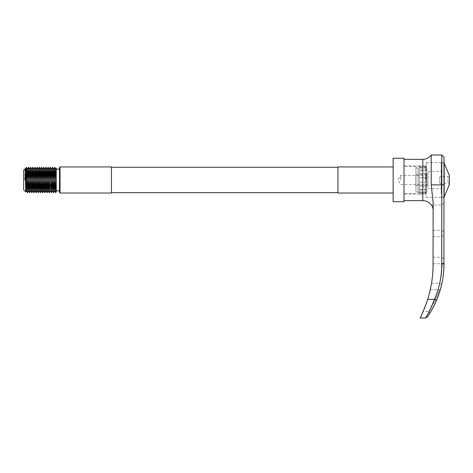 <?xml version="1.0" encoding="UTF-8"?>
<svg xmlns="http://www.w3.org/2000/svg" width="473" height="473" viewBox="0 0 473 473"><rect width="100%" height="100%" fill="white"/><g stroke="black" fill="none" stroke-linecap="round" stroke-linejoin="round"><path stroke-width="0.35" stroke-dasharray="2.37 1.77" d="M59.509 167.495L59.509 192.487M60.053 193.031L60.053 166.951M23.65 170.209L23.65 189.768M25.081 168.778L24.738 179.988L25.282 172.994M56.252 170.576L56.252 169.121M426.829 179.988L426.829 185.534L426.829 179.988M425.848 179.988L425.848 175.424L425.848 179.988M400.743 179.988L400.743 175.424L400.743 179.988M426.829 192.032L426.829 167.95L426.829 192.032L425.393 193.463L425.393 179.988L425.393 193.463L419.22 193.463L419.22 166.514L419.22 193.463L418.008 192.02L418.008 167.956L418.008 192.02L415.962 192.02L415.962 167.956L415.962 192.02M426.829 167.95L425.393 166.514L425.393 179.988L425.393 166.514L419.22 166.514L418.008 167.956L415.962 167.956M111.457 193.031L111.457 166.951M337.935 166.951L337.935 193.031M404.007 201.723L404.007 158.254M393.14 201.723L393.14 158.254M415.962 179.988L415.962 166.514L415.962 179.988M337.935 179.988L337.935 192.688L337.935 179.988M59.509 179.988L59.509 190.856L59.509 179.988M56.252 179.988C56.252 195.243 56.252 195.243 56.252 179.988L56.252 190.856M26.458 167.401L26.37 168.577M24.738 179.988L25.175 169.647M50.292 190.844L50.818 179.988M443.432 273.973L443.999 263.668L443.999 157.166M441.646 273.495L441.616 273.737C439.346 286.064 439.358 285.982 441.646 273.495L442.172 264.874L441.646 273.495C439.358 285.982 439.346 286.064 441.616 273.737M443.337 274.76L443.242 275.546M443.195 275.889L442.592 279.845M442.22 281.813L443.148 276.256M443.171 276.066L443.42 274.033M435.763 302.064L437.584 297.724M439.784 291.433L439.588 292.06M439.529 292.243L439.316 292.899M438.595 295.004L438.477 295.347M438.453 295.4L436.502 300.373C441.469 288.672 443.97 276.439 443.999 263.668L442.172 264.874L442.172 263.757L442.172 264.874L443.999 263.668L441.823 263.692C441.788 276.137 439.346 288.027 434.504 299.362L427.432 314.669M435.261 300.178C440.765 286.496 440.623 287.081 435.048 300.615L435.261 300.178C440.765 286.496 440.623 287.081 435.048 300.615L428.686 311.482L423.169 311.482L426.043 304.257M441.823 154.996L441.823 263.692M443.999 247.001L443.999 234.59L443.999 247.001M441.823 247.001L441.823 257.235L441.823 247.001M443.999 217.615L443.999 202.811L443.999 217.615M441.823 217.615L441.823 230.245L441.823 217.615M426.327 175.625L426.327 177.795L419.22 177.736L419.22 173.615L419.22 177.795L426.327 177.736L426.327 182.241L419.22 182.241L419.22 186.362L419.22 182.182L419.22 186.362L419.22 182.241L426.327 182.241L426.327 179.988L426.327 197.377L426.327 162.6L426.327 179.988L426.327 169.967L419.22 169.967L419.22 167.424L419.22 170.735L419.22 169.967L426.327 169.967L426.327 175.625M426.327 184.358L426.327 186.362L419.22 186.362L426.327 186.362L426.327 190.01L426.327 184.358M426.327 191.417L426.327 192.558L419.22 192.558L419.22 189.247L419.22 192.558L419.22 189.247L419.22 192.558L426.327 192.558L426.327 193.948L426.327 191.417M426.327 168.559L426.327 166.029L426.327 168.559M426.327 190.01L419.22 190.01L426.327 190.01L426.327 189.247L426.327 190.01M426.327 193.948L419.22 194.119L419.22 191.943L419.22 193.948L426.327 193.948L426.327 191.943L426.327 193.948M404.007 179.988L404.007 200.641L404.007 179.988M443.999 179.988L443.999 162.6L443.999 179.988M441.534 285.006L439.76 283.232L431.524 283.232L431.701 282.097M431.973 280.276L432.05 279.703M432.369 277.148L432.541 275.517M432.594 274.984L432.73 273.495M434.592 301.543L428.698 311.471L435.048 300.615M426.049 304.234L424.659 307.905M423.944 309.655L424.583 308.094M443.999 202.811L441.823 204.986L431.222 204.986C431.884 205.051 432.517 206.535 433.132 209.433L433.132 230.245L433.132 202.391L431.222 184.89L441.823 184.89L443.999 184.464M433.132 247.001L433.132 257.235L433.132 247.001M431.222 154.996L431.222 184.89M420.272 317.643L421.609 314.912M425.103 306.776L427.953 298.498M427.149 315.166L426.912 315.586M419.22 166.029L419.22 168.033L419.22 166.029L426.327 166.029L426.327 168.033L426.327 166.029L419.22 166.029M428.532 296.524L429.052 294.644M427.285 300.615L427.687 299.362L434.504 299.362L436.502 300.373M433.132 209.433L433.132 263.668C433.12 275.86 431.305 287.755 427.687 299.362M433.014 268.936L433.043 268.197M433.102 266.24L433.114 265.69M433.12 265.193L433.126 264.448M433.114 265.59L433.102 266.358M435.964 301.608L435.722 302.152M428.686 311.482L429.815 313.203M433.593 306.557L434.983 303.749M443.905 267.824L443.751 270.461M443.745 270.55L443.562 272.708M443.538 272.921L443.485 273.477M427.267 317.07L434.521 304.701M435.361 302.939L435.509 302.619M436.136 301.212L436.366 300.692M426.327 173.615L419.22 173.615L426.327 173.615M426.327 167.424L419.22 167.424L426.327 167.424M426.883 183.305L426.883 175.85L426.883 183.305M427.988 183.305L427.988 175.85L427.988 183.305M426.883 184.346L426.883 174.555L426.883 184.346M415.838 184.346L415.838 174.555L415.838 184.346M427.988 186.888L427.988 171.38L427.988 186.888M441.232 186.888L441.232 171.38L441.232 186.888M441.232 193.694L441.232 162.878L441.232 193.694M444.171 197.105L444.171 162.878M439.689 183.246L447.972 183.246L449.35 184.63L449.35 175.353L447.972 176.731L447.972 183.246L447.972 176.731L439.689 176.731L439.689 183.246L439.689 176.731M422.809 159.342L422.809 200.641M426.829 174.448L425.848 175.424L400.743 175.424L398.006 179.988L400.743 184.553L425.848 184.553L426.829 185.534M415.962 166.514L404.007 166.514M415.962 193.463L404.007 193.463M440.534 288.897L439.34 289.748L430.253 289.748M433.132 257.235L441.823 257.235L443.999 259.405M433.132 230.245L441.823 230.245L443.999 232.414M426.327 177.795L419.22 177.795L426.327 177.795M426.327 170.735L419.22 170.735L426.327 170.735M419.22 194.119L404.007 194.119M426.327 197.377L443.999 197.377M433.132 236.766L441.823 236.766L443.999 234.59M433.132 263.757L442.172 263.757L443.999 262.397M426.327 162.6L443.999 162.6M419.22 165.863L404.007 165.863M426.327 168.033L419.22 168.033M426.327 182.182L419.22 182.182L426.327 182.182M426.327 189.247L419.22 189.247L426.327 189.247M426.327 191.943L419.22 191.943M426.883 175.85L427.988 175.85M415.838 174.555L426.883 174.555M415.838 185.428L426.883 185.428M427.988 171.38L441.232 171.38M441.232 162.878L443.999 162.878M441.232 197.105L443.999 197.105M427.988 188.603L441.232 188.603M426.883 184.133L427.988 184.133"/><path stroke-width="0.71" d="M60.053 193.031L59.509 192.487L59.509 167.495L60.053 166.951L60.053 193.031L111.457 193.031L111.457 166.951L60.053 166.951M25.175 169.647L26.382 190.844L25.779 191.884L23.65 189.768L23.65 170.209L25.093 168.784L25.773 191.89L26.37 168.577M59.509 169.121L56.252 169.121L56.252 179.988C56.252 164.734 56.252 164.734 56.252 179.988C56.252 195.243 56.252 195.243 56.252 179.988L56.252 191.813L55.725 192.724L56.252 179.988L55.69 169.139L56.252 168.169L56.252 170.576M404.007 158.254L404.007 201.723L393.14 201.723L393.14 158.254L404.007 158.254M393.14 193.031L337.935 193.031L337.935 166.951L393.14 166.951M25.282 172.994L25.985 167.885L26.618 170.463L26.47 167.407L26.021 167.838M26.382 190.844L27.434 169.139L28.54 190.856L29.61 169.139L30.715 190.856L31.786 169.139L32.885 190.856L33.955 169.139L35.061 190.856L36.131 169.139L37.237 190.856L38.337 169.139L39.407 190.856L40.495 169.121L41.565 190.844L42.671 192.742L43.753 167.241L44.858 192.724L45.928 167.241L47.016 192.742L48.104 167.241L49.186 192.742L50.274 167.241L51.362 192.742L52.45 167.241L53.538 192.742L54.62 167.241L55.725 192.724M26.618 170.463L27.452 192.742L28.54 167.241L29.61 192.724L30.715 167.241L31.786 192.724L32.885 167.241L33.961 192.724L35.061 167.241L36.131 192.724L37.237 167.241L38.307 192.724L39.407 167.241L40.477 192.724L41.6 190.844L42.671 169.121L43.735 190.844L44.829 192.724M42.682 192.724L43.77 190.844L44.84 169.121L45.911 190.844L46.998 192.724M44.858 192.724L45.946 190.844L47.016 169.121L48.104 190.856L49.204 169.139L50.292 190.844L49.204 192.724M50.818 179.988L51.38 169.139L52.468 190.844L53.555 169.139L54.637 190.844L55.69 169.139M40.507 192.724L41.583 167.241L42.653 192.724M443.479 273.524L443.337 274.76M443.242 275.546L443.195 275.889M442.592 279.845L442.296 281.447M442.273 281.565L441.794 283.871M441.735 284.131L442.22 281.813M434.983 303.749L435.763 302.064M437.584 297.724L439.784 291.433M439.316 292.899L438.595 295.004M434.025 300.615C430.732 309.443 425.517 318.016 425.481 318.004C425.558 317.939 430.708 309.49 434.025 300.615L434.504 299.362C438.719 289.452 441.12 279.188 441.693 268.569L441.823 154.996L443.999 157.166L443.905 267.824M433.102 266.358L432.73 273.495C431.258 286.047 431.258 286.047 432.73 273.495L433.014 268.936M431.701 282.097L431.973 280.276M432.05 279.703L432.369 277.148M432.541 275.517L432.594 274.984M426.043 304.257L427.285 300.615L426.049 304.234M424.659 307.905L423.944 309.655M404.007 200.641L422.809 200.641L422.809 159.342A10.323 10.323 0 0 0 431.222 154.996L431.222 184.89L433.132 202.391L433.032 268.569C432.6 279.052 430.814 289.316 427.687 299.362L427.285 300.615C423.459 310.95 421.059 316.744 420.089 318.004C421.041 316.786 423.441 310.992 427.285 300.615C431.205 286.679 431.205 286.679 427.285 300.615M420.113 317.962L420.272 317.643M421.609 314.912L423.169 311.482M424.583 308.094L425.103 306.776M427.432 314.669L427.149 315.166M426.912 315.586L425.481 318.004L420.089 318.004M422.809 200.641A10.323 10.323 0 0 1 431.222 204.986L431.465 205.223M427.953 298.498L428.532 296.524M429.052 294.644L430.253 289.748M433.043 268.197L433.102 266.24M433.114 265.69L433.12 265.193M433.126 264.448L433.114 265.59M433.132 209.433C432.517 206.535 431.884 205.051 431.222 204.986M436.366 300.692L435.964 301.608M435.722 302.152L432.086 309.366M432.05 309.431L430.436 312.192M430.43 312.198L429.874 313.108M429.815 313.203L430.312 312.405M430.448 312.168L431.329 310.69M431.411 310.548L432.056 309.413M432.151 309.253L433.593 306.557M441.823 263.692L443.999 263.668C443.993 276.338 441.492 288.571 436.502 300.373C433.097 308.703 427.379 316.993 427.267 317.07C427.338 317.052 433.102 308.703 436.502 300.373L434.504 299.362L427.687 299.362M434.521 304.701L435.361 302.939M435.509 302.619L436.136 301.212M444.171 162.878L444.171 197.105L449.35 184.63L449.35 175.353L443.999 162.878M431.222 184.89L441.823 184.89L443.999 184.464M111.457 167.294L337.935 167.294M111.457 192.688L337.935 192.688M59.509 190.856L56.252 190.856M25.264 169.139L25.985 167.885M26.352 190.844L27.44 192.724M27.434 169.139L28.528 167.253M28.522 190.844L29.61 192.724M29.61 169.139L30.698 167.253M30.698 190.844L31.786 192.724M31.786 169.139L32.874 167.253M32.868 190.844L33.961 192.724M33.955 169.139L35.043 167.253M35.043 190.844L36.131 192.724M36.131 169.139L37.219 167.253M37.219 190.844L38.307 192.724M38.301 169.139L39.395 167.253M39.389 190.844L40.477 192.724M40.477 169.139L41.565 167.253M42.653 169.139L43.741 167.253M44.823 169.139L45.911 167.253M46.998 169.139L48.086 167.253M48.086 190.844L49.174 192.724M49.168 169.139L50.262 167.253M50.256 190.844L51.344 192.724M51.344 169.139L52.432 167.253M52.432 190.844L53.52 192.724M53.52 169.139L54.608 167.253M54.602 190.844L55.696 192.724M54.637 167.253L55.725 169.139M25.3 169.139L25.093 168.784M27.469 169.139L26.47 167.407M28.557 190.844L27.469 192.724M29.645 169.139L28.557 167.253M30.733 190.844L29.639 192.724M31.821 169.139L30.727 167.253M32.903 190.844L31.815 192.724M33.991 169.139L32.903 167.253M35.079 190.844L33.991 192.724M36.167 169.139L35.073 167.253M37.255 190.844L36.161 192.724M38.337 169.139L37.249 167.253M39.425 190.844L38.337 192.724M40.512 169.139L39.425 167.253M42.688 169.139L41.594 167.253M44.858 169.139L43.77 167.253M47.034 169.139L45.94 167.253M48.122 190.844L47.028 192.724M49.204 169.139L48.116 167.253M51.38 169.139L50.292 167.253M52.468 190.844L51.38 192.724M53.555 169.139L52.462 167.253M54.637 190.844L53.55 192.724M431.222 154.996L441.823 154.996M404.007 159.342L422.809 159.342M427.267 317.07L425.481 318.004"/></g></svg>
